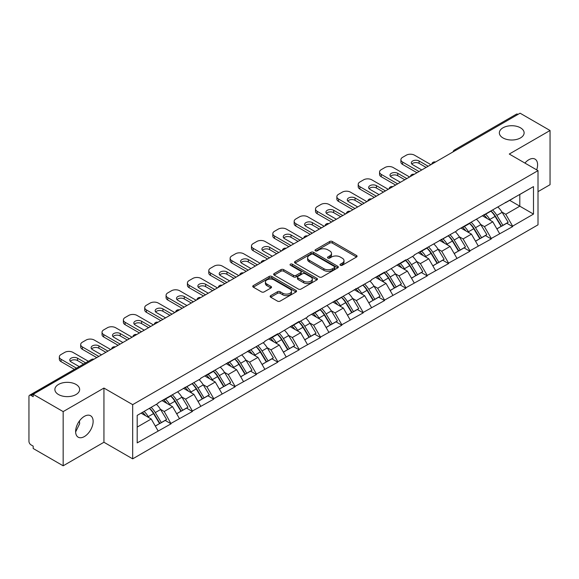 <?xml version="1.0" encoding="UTF-8"?>
<svg xmlns="http://www.w3.org/2000/svg" width="579" height="579" viewBox="0 0 579 579"><rect width="100%" height="100%" fill="white"/><g stroke="black" fill="none" stroke-linecap="round" stroke-linejoin="round"><path stroke-width="0.87" d="M76.023 384.427A12.383 7.151 0 0 0 62.525 382.878A12.383 7.151 0 0 0 54.882 389.479A12.383 7.151 0 0 0 58.508 394.538A12.383 7.151 0 0 0 72.006 396.087A12.383 7.151 0 0 0 79.649 389.479A12.383 7.151 0 0 0 76.023 384.427M520.492 127.814A12.383 7.151 0 0 0 506.994 126.265A12.383 7.151 0 0 0 499.351 132.873A12.383 7.151 0 0 0 502.977 137.925A12.383 7.151 0 0 0 516.475 139.474A12.383 7.151 0 0 0 524.118 132.873A12.383 7.151 0 0 0 520.492 127.814M340.372 265.269A1.332 0.767 0 0 0 342.254 265.269L356.526 257.025A1.896 1.1 0 0 0 357.084 256.251A1.896 1.1 0 0 0 356.526 255.477L332.353 241.515A1.896 1.1 0 0 0 329.661 241.515L315.389 249.759A1.332 0.767 0 0 0 315.005 250.302A1.332 0.767 0 0 0 315.389 250.845A1.332 0.767 0 0 0 317.27 250.845L319.123 249.781A6.08 3.51 0 0 1 327.714 249.781L329.733 250.939A6.08 3.51 0 0 1 331.514 253.421A6.08 3.51 0 0 1 329.733 255.904L327.88 256.967A1.332 0.767 0 0 0 327.497 257.51A1.332 0.767 0 0 0 327.88 258.053A1.332 0.767 0 0 0 329.762 258.053L331.608 256.989A6.08 3.51 0 0 1 340.206 256.989L342.225 258.154A6.08 3.51 0 0 1 344.006 260.637A6.08 3.51 0 0 1 342.225 263.119L340.372 264.183A1.332 0.767 0 0 0 339.989 264.726A1.332 0.767 0 0 0 340.372 265.269L340.372 264.183M79.439 420.955L79.649 423.734L75.625 431.963M84.375 416.344A12.383 7.151 -60 0 1 90.563 415.729A12.383 7.151 -60 0 1 92.466 425.652A12.383 7.151 -60 0 1 84.375 436.566A12.383 7.151 -60 0 1 78.179 437.181A12.383 7.151 -60 0 1 76.283 427.259A12.383 7.151 -60 0 1 84.375 416.344M524.914 163.075A12.383 7.151 -60 0 1 528.837 159.732A12.383 7.151 -60 0 1 535.032 159.116A12.383 7.151 -60 0 1 536.668 169.864M270.697 295.645A1.896 1.1 0 0 0 270.14 296.426A1.896 1.1 0 0 0 270.697 297.201L277.479 301.116A1.896 1.1 0 0 0 280.164 301.116L296.014 291.961A1.896 1.1 0 0 0 296.571 291.186A1.896 1.1 0 0 0 296.014 290.412L271.841 276.451A1.896 1.1 0 0 0 269.155 276.451L253.305 285.606A1.896 1.1 0 0 0 252.748 286.381A1.896 1.1 0 0 0 253.305 287.155L261.498 291.888A1.896 1.1 0 0 0 264.183 291.888L270.965 287.973A1.896 1.1 0 0 0 271.522 287.198A1.896 1.1 0 0 0 270.965 286.417L266.905 284.072A5.081 2.931 0 0 1 265.414 282.002A5.081 2.931 0 0 1 268.547 279.288A5.081 2.931 0 0 1 274.091 279.925L290.007 289.116A5.081 2.931 0 0 1 291.49 291.186A5.081 2.931 0 0 1 288.356 293.9A5.081 2.931 0 0 1 282.82 293.264L280.164 291.729A1.896 1.1 0 0 0 277.479 291.729L270.697 295.645L270.697 297.201M103.938 388.06L63.162 411.604L33.191 394.299L520.08 113.195L550.05 130.499L509.274 154.043L538.007 170.639L132.678 404.649L103.938 388.06L103.938 442.255L132.678 458.85L132.678 404.649M319.253 276.994A1.896 1.1 0 0 0 321.938 276.994L337.789 267.845A1.896 1.1 0 0 0 338.346 267.071A1.896 1.1 0 0 0 337.789 266.297L313.615 252.335A1.896 1.1 0 0 0 310.923 252.335L295.073 261.484A1.896 1.1 0 0 0 294.523 262.265A1.896 1.1 0 0 0 295.073 263.04L319.253 276.994M290.976 265.558A1.332 0.767 0 0 1 292.323 265.739L316.879 279.918L301.051 289.059A1.896 1.1 0 0 1 298.366 289.059L274.193 275.097L274.193 273.549A1.896 1.1 0 0 0 273.635 274.323A1.896 1.1 0 0 0 274.193 275.097M274.193 273.549L280.974 269.633A1.896 1.1 0 0 1 283.659 269.633L293.466 275.293A1.896 1.1 0 0 0 296.151 275.293L300.653 272.695A1.896 1.1 0 0 0 301.21 271.92A1.896 1.1 0 0 0 300.653 271.146L290.441 265.247A1.332 0.767 0 0 1 290.05 264.704A1.332 0.767 0 0 1 290.875 263.995A1.332 0.767 0 0 1 292.323 264.162L316.901 278.354A1.896 1.1 0 0 1 317.458 279.129A1.896 1.1 0 0 1 316.901 279.903L316.901 278.354M132.678 458.85L538.007 224.833L538.007 170.639M149.469 408.311A12.97 7.484 -120 0 1 153.905 413.5L159.949 423.481L165.218 420.434L171.066 423.814L164.219 411.488L160.426 409.295M171.066 423.814L137.194 442.892L137.194 415.396L158.06 403.346L158.06 402.875L200.754 378.695L200.754 378.225L264.798 341.726L264.798 341.248L277.797 333.743L277.797 334.221L299.148 321.417L299.148 321.895L307.492 317.075L307.492 316.597L371.537 280.098L371.537 279.621L384.536 272.116L384.536 272.593L405.886 259.79L405.886 260.268L414.231 255.448L414.231 254.977L456.925 230.797L456.925 230.326L533.491 186.597L533.491 214.092L512.625 226.136L505.778 214.288L501.993 212.095M491.028 211.111A12.97 7.484 -120 0 1 495.465 216.3L501.508 226.28L506.777 223.233L512.625 226.613L512.625 226.136M512.625 226.613L491.274 238.461L484.435 226.613L480.642 224.42M469.678 223.436A12.97 7.484 -120 0 1 474.121 228.625L480.165 238.606L485.434 235.559L491.274 238.939L491.274 238.461M491.274 238.939L469.931 250.787L463.084 238.939L459.292 236.746M448.334 235.762A12.97 7.484 -120 0 1 452.771 240.951L458.814 250.931L464.083 247.884L469.931 251.264L469.931 250.787M469.931 251.264L448.58 263.112L441.741 251.264L437.948 249.071M426.984 248.087A12.97 7.484 -120 0 1 431.427 253.276L437.463 263.257L442.732 260.21L448.58 263.59L448.58 263.112M448.58 263.59L427.23 275.438L420.39 263.59L416.598 261.397M405.64 260.412A12.97 7.484 -120 0 1 410.077 265.602L416.12 275.575L421.389 272.535L427.23 275.908L427.23 275.438M427.23 275.908L405.886 287.763L399.047 275.908L395.254 273.722M384.29 272.738A12.97 7.484 -120 0 1 388.726 277.927L394.769 287.901L400.038 284.861L405.886 288.233L405.886 287.763M405.886 288.233L384.536 300.088L377.696 288.233L373.904 286.048M362.939 285.063A12.97 7.484 -120 0 1 367.383 290.253L373.426 300.226L378.695 297.186L384.536 300.559L384.536 300.088M384.536 300.559L363.192 312.414L356.346 300.559L352.56 298.373M341.596 297.389A12.97 7.484 -120 0 1 346.032 302.578L352.075 312.551L357.344 309.512L363.192 312.884L363.192 312.414M363.192 312.884L341.842 324.739L335.002 312.884L331.21 310.699M320.245 309.707A12.97 7.484 -120 0 1 324.689 314.904L330.732 324.877L336.001 321.837L341.842 325.21L341.842 324.739M341.842 325.21L320.498 337.065L313.652 325.21L309.859 323.024M298.902 322.033A12.97 7.484 -120 0 1 303.338 327.222L309.381 337.202L314.65 334.163L320.498 337.535L320.498 337.065M320.498 337.535L299.148 349.383L292.308 337.535L288.516 335.35M277.551 334.358A12.97 7.484 -120 0 1 281.987 339.547L288.031 349.528L293.3 346.488L299.148 349.861L299.148 349.383M299.148 349.861L277.797 361.709L270.958 349.861L267.165 347.675M256.207 346.683A12.97 7.484 -120 0 1 260.644 351.873L266.687 361.853L271.956 358.814L277.797 362.186L277.797 361.709M277.797 362.186L256.454 374.034L249.607 362.186L245.822 360M234.857 359.009A12.97 7.484 -120 0 1 239.293 364.198L245.337 374.179L250.606 371.139L256.454 374.512L256.454 374.034M256.454 374.512L235.103 386.359L228.264 374.512L224.471 372.319M213.506 371.334A12.97 7.484 -120 0 1 217.95 376.524L223.993 386.504L229.262 383.457L235.103 386.837L235.103 386.359M235.103 386.837L213.76 398.685L206.913 386.837L203.128 384.644M192.163 383.66A12.97 7.484 -120 0 1 196.599 388.849L202.643 398.83L207.912 395.783L213.76 399.163L213.76 398.685M213.76 399.163L192.409 411.01L185.569 399.163L181.777 396.97M170.812 395.985A12.97 7.484 -120 0 1 175.256 401.175L181.299 411.155L186.561 408.108L192.409 411.488L192.409 411.01M192.409 411.488L171.066 423.336M163.806 399.553L164.219 399.792L171.066 395.841M164.219 411.488L172.564 406.668L162.033 400.581M179.41 418.516L172.564 406.668M185.157 387.228L185.569 387.467L192.409 383.515M185.569 399.163L193.914 394.342L183.377 388.256M200.754 406.19L193.914 394.342M206.508 374.902L206.913 375.141L213.76 371.19M206.913 386.837L215.265 382.017L204.727 375.93M222.104 393.865L215.265 382.017M227.851 362.577L228.264 362.816L235.103 358.864M228.264 374.512L236.608 369.692L226.071 363.605M243.455 381.539L236.608 369.692M249.202 350.259L249.607 350.49L256.454 346.539M249.607 362.186L257.959 357.366L247.421 351.279M264.798 369.214L257.959 357.366M270.545 337.933L270.958 338.165L277.797 334.221M270.958 349.861L279.302 345.041L268.765 338.961M286.149 356.896L279.302 345.041M291.896 325.608L292.308 325.839L299.148 321.895M292.308 337.535L300.653 332.715L290.115 326.636M307.492 344.57L300.653 332.715M313.239 313.282L313.652 313.521L320.498 309.57M313.652 325.21L322.004 320.39L311.466 314.31M328.843 332.245L322.004 320.39M334.59 300.957L335.002 301.196L341.842 297.244M335.002 312.884L343.347 308.064L332.809 301.985M350.194 319.919L343.347 308.064M355.94 288.632L356.346 288.87L363.192 284.919M356.346 300.559L364.698 295.739L354.16 289.659M371.537 307.594L364.698 295.739M377.284 276.306L377.696 276.545L384.536 272.593M377.696 288.233L386.041 283.413L375.503 277.334M392.888 295.268L386.041 283.413M398.634 263.981L399.047 264.219L405.886 260.268M399.047 275.908L407.392 271.095L396.854 265.008M414.231 282.943L407.392 271.095M419.978 251.655L420.39 251.894L427.23 247.942M420.39 263.59L428.735 258.77L418.204 252.683M435.582 270.617L428.735 258.77M441.328 239.33L441.741 239.568L448.58 235.617M441.741 251.264L450.086 246.444L439.548 240.357M456.925 258.292L450.086 246.444M462.679 227.004L463.084 227.243L469.931 223.291M463.084 238.939L471.436 234.119L460.898 228.032M478.276 245.966L471.436 234.119M484.022 214.679L484.435 214.918L491.274 210.966M484.435 226.613L492.78 221.793L482.242 215.706M499.626 233.641L492.78 221.793M518.031 114.381L456.042 150.171M455.166 150.678A2.902 1.679 120 0 1 455.905 150.091A2.902 1.679 60 0 0 454.45 149.947L516.439 114.157A2.902 1.679 60 0 1 517.894 114.302M505.373 202.353L505.778 202.592L512.625 198.64M505.778 214.288L519.804 206.189L519.804 194.493L533.491 186.597M509.679 200.341L533.491 214.092M538.007 191.649L550.05 184.701L550.05 130.499M63.162 411.604L63.162 465.805L33.191 448.501L33.191 446.127L31.005 444.867A2.902 1.679 -120 0 1 28.95 441.307L28.95 396.593A2.902 1.679 -120 0 1 29.551 395.262A2.902 1.679 -120 0 1 31.005 395.406L33.191 396.673L33.191 394.299M63.162 465.805L103.938 442.255M137.194 427.092L151.22 418.993L141.095 413.145M158.06 430.841L151.22 418.993M495.168 216.532L495.841 216.922M473.817 228.857L474.498 229.248M452.474 241.182L453.147 241.573M431.123 253.508L431.804 253.899M409.773 265.833L410.453 266.224M388.429 278.159L389.11 278.55M367.079 290.484L367.759 290.875M345.735 302.81L346.408 303.201M324.385 315.135L325.065 315.526M303.041 327.461L303.714 327.852M281.691 339.779L282.371 340.17M260.34 352.104L261.02 352.495M238.997 364.43L239.67 364.821M217.646 376.755L218.326 377.146M196.303 389.081L196.976 389.472M174.952 401.406L175.632 401.797M153.601 413.732L154.282 414.123M340.908 265.457L342.225 264.697A6.08 3.51 0 0 0 344.006 262.215L344.006 260.637M331.514 253.421L331.514 254.999A6.08 3.51 0 0 1 329.733 257.481L328.416 258.241M356.526 255.477L356.526 257.025L332.353 243.1A1.896 1.1 0 0 0 329.661 243.1L315.924 251.033M337.789 266.297L337.789 267.845L313.615 253.913A1.896 1.1 0 0 0 310.923 253.913L295.102 263.054M334.43 267.614A1.332 0.767 0 0 0 334.821 267.071A1.332 0.767 0 0 0 334.43 266.528L313.21 254.275A1.332 0.767 0 0 0 311.328 254.275L309.381 255.397A6.08 3.51 0 0 0 307.601 257.879A6.08 3.51 0 0 0 309.381 260.362L323.885 268.736A6.08 3.51 0 0 0 332.484 268.736L334.43 267.614L334.43 269.192A1.332 0.767 0 0 0 334.821 268.649L334.821 267.071M307.601 257.879L307.601 259.464A6.08 3.51 0 0 0 309.381 261.94L309.381 260.362M334.43 269.192L332.484 270.321A6.08 3.51 0 0 1 323.885 270.321L309.381 261.94M274.214 275.112L280.974 271.211L280.974 269.633M301.21 271.92L301.21 273.498A1.896 1.1 0 0 1 300.653 274.272L296.151 276.871A1.896 1.1 0 0 1 293.466 276.871L283.659 271.211A1.896 1.1 0 0 0 280.974 271.211M303.642 281.162A5.081 2.931 0 0 0 309.179 281.799A5.081 2.931 0 0 0 312.313 279.092A5.081 2.931 0 0 0 310.822 277.015L305.22 273.78A1.896 1.1 0 0 0 302.527 273.78L298.033 276.378A1.896 1.1 0 0 0 297.476 277.153A1.896 1.1 0 0 0 298.033 277.927L303.642 281.162L303.642 282.747A5.081 2.931 0 0 0 309.179 283.384A5.081 2.931 0 0 0 312.313 280.67L312.313 279.092M297.476 277.153L297.476 278.731A1.896 1.1 0 0 0 298.033 279.505L298.033 277.927M303.642 282.747L298.033 279.505M291.49 291.186L291.49 292.771A5.081 2.931 0 0 1 288.356 295.478A5.081 2.931 0 0 1 282.82 294.841L280.164 293.314A1.896 1.1 0 0 0 277.479 293.314L270.719 297.215M265.414 282.002L265.414 283.58A5.081 2.931 0 0 0 266.905 285.657L266.905 284.072M270.943 287.987L266.905 285.657M295.992 291.975L271.841 278.036A1.896 1.1 0 0 0 269.155 278.036L253.327 287.17M430.928 164.668L414.506 155.186A5.804 3.351 0 0 0 406.299 155.186L402.6 157.322A5.804 3.351 0 0 0 400.9 159.695A5.804 3.351 0 0 0 402.6 162.062L402.6 164.436L416.967 172.73M402.6 164.436A5.804 3.351 180 0 1 400.9 162.062L400.9 159.695M411.814 164.038A4.545 2.627 180 0 1 419.087 163.365L426.137 167.432M402.6 162.062L419.022 171.543M421.758 169.965L412.661 164.711A4.545 2.627 180 0 1 411.329 162.851A4.545 2.627 180 0 1 414.137 160.426A4.545 2.627 180 0 1 419.087 160.998L428.192 166.253M497.976 207.101A15.872 9.163 60 0 1 502.131 212.334L496.862 215.374A15.872 9.163 -120 0 0 492.707 210.141M496.862 215.374L502.905 225.347L508.174 222.307L502.131 212.334M501.508 226.28L502.905 225.347M506.777 223.233L508.174 222.307M483.631 214.903A12.97 7.484 60 0 1 487.207 218.572M485.658 214.208A15.872 9.163 60 0 1 489.82 219.441L490.413 220.425M496.905 228.937L501.132 226.375L495.088 216.401A15.872 9.163 -120 0 0 490.927 211.169M501.132 226.375L496.854 228.843M409.577 176.993L393.155 167.512A5.804 3.351 0 0 0 384.948 167.512L381.257 169.647A5.804 3.351 0 0 0 379.556 172.021A5.804 3.351 0 0 0 381.257 174.388L381.257 176.761L395.623 185.056M381.257 176.761A5.804 3.351 180 0 1 379.556 174.388L379.556 172.021M390.47 176.363A4.545 2.627 180 0 1 397.744 175.69L404.793 179.758M381.257 174.388L397.672 183.869M400.415 182.291L391.31 177.036A4.545 2.627 180 0 1 389.978 175.176A4.545 2.627 180 0 1 392.786 172.752A4.545 2.627 180 0 1 397.744 173.324L406.842 178.578M476.626 219.427A15.872 9.163 60 0 1 480.787 224.652L475.518 227.699A15.872 9.163 -120 0 0 471.357 222.466M475.518 227.699L481.562 237.672L486.83 234.633L480.787 224.652M480.165 238.606L481.562 237.672M485.434 235.559L486.83 234.633M462.288 227.229A12.97 7.484 60 0 1 465.863 230.898M464.307 226.534A15.872 9.163 60 0 1 468.469 231.766L469.062 232.751M475.562 241.262L479.781 238.7L473.738 228.727A15.872 9.163 -120 0 0 469.576 223.494M479.781 238.7L475.504 241.168M388.234 189.319L371.812 179.837A5.804 3.351 0 0 0 363.598 179.837L359.906 181.972A5.804 3.351 0 0 0 358.206 184.346A5.804 3.351 0 0 0 359.906 186.713L359.906 189.087L374.273 197.381M359.906 189.087A5.804 3.351 180 0 1 358.206 186.713L358.206 184.346M369.12 188.689A4.545 2.627 180 0 1 376.393 188.016L383.443 192.083M359.906 186.713L376.328 196.194M379.064 194.616L369.967 189.362A4.545 2.627 180 0 1 368.635 187.502A4.545 2.627 180 0 1 371.443 185.077A4.545 2.627 180 0 1 376.393 185.649L385.498 190.904M455.282 231.752A15.872 9.163 60 0 1 459.436 236.977L454.168 240.024A15.872 9.163 -120 0 0 450.013 234.792M454.168 240.024L460.211 249.998L465.48 246.958L459.436 236.977M458.814 250.931L460.211 249.998M464.083 247.884L465.48 246.958M440.937 239.554A12.97 7.484 60 0 1 444.513 243.223M442.964 238.859A15.872 9.163 60 0 1 447.118 244.092L447.719 245.076M454.211 253.588L458.43 251.025L452.387 241.052A15.872 9.163 -120 0 0 448.233 235.819M458.43 251.025L454.16 253.493M366.883 201.644L350.461 192.163A5.804 3.351 0 0 0 342.254 192.163L338.556 194.298A5.804 3.351 0 0 0 336.855 196.665A5.804 3.351 0 0 0 338.556 199.038L338.556 201.405L352.929 209.707M338.556 201.405A5.804 3.351 180 0 1 336.855 199.038L336.855 196.665M347.776 201.014A4.545 2.627 180 0 1 355.05 200.341L362.092 204.409M338.556 199.038L354.978 208.52M357.713 206.942L348.616 201.687A4.545 2.627 180 0 1 347.284 199.827A4.545 2.627 180 0 1 350.092 197.403A4.545 2.627 180 0 1 355.05 197.975L364.148 203.229M433.932 244.077A15.872 9.163 60 0 1 438.093 249.303L432.824 252.35A15.872 9.163 -120 0 0 428.663 247.117M432.824 252.35L438.868 262.323L444.136 259.283L438.093 249.303M437.463 263.257L438.868 262.323M442.732 260.21L444.136 259.283M419.587 251.879A12.97 7.484 60 0 1 423.169 255.549M421.613 251.185A15.872 9.163 60 0 1 425.775 256.417L426.368 257.402M432.86 265.913L437.087 263.351L431.044 253.37A15.872 9.163 -120 0 0 426.882 248.145M437.087 263.351L432.81 265.819M345.54 213.969L329.118 204.488A5.804 3.351 0 0 0 320.904 204.488L317.212 206.623A5.804 3.351 0 0 0 315.512 208.99A5.804 3.351 0 0 0 317.212 211.364L317.212 213.731L331.579 222.032M317.212 213.731A5.804 3.351 180 0 1 315.512 211.364L315.512 208.99M326.426 213.34A4.545 2.627 180 0 1 333.699 212.667L340.749 216.734M317.212 211.364L333.634 220.845M336.37 219.26L327.265 214.013A4.545 2.627 180 0 1 325.934 212.153A4.545 2.627 180 0 1 328.742 209.728A4.545 2.627 180 0 1 333.699 210.3L342.797 215.547M412.581 256.403A15.872 9.163 60 0 1 416.742 261.628L411.474 264.675A15.872 9.163 -120 0 0 407.312 259.443M411.474 264.675L417.517 274.649L422.786 271.609L416.742 261.628M416.12 275.575L417.517 274.649M421.389 272.535L422.786 271.609M398.243 264.205A12.97 7.484 60 0 1 401.819 267.874M400.27 263.51A15.872 9.163 60 0 1 404.424 268.743L405.025 269.727M411.517 278.238L415.736 275.676L409.693 265.696A15.872 9.163 -120 0 0 405.539 260.47M415.736 275.676L411.466 278.144M324.189 226.295L307.767 216.814A5.804 3.351 0 0 0 299.56 216.814L295.862 218.949A5.804 3.351 0 0 0 294.161 221.316A5.804 3.351 0 0 0 295.862 223.689L295.862 226.056L310.228 234.35M295.862 226.056A5.804 3.351 180 0 1 294.161 223.689L294.161 221.316M305.082 225.665A4.545 2.627 180 0 1 312.356 224.992L319.398 229.06M295.862 223.689L312.284 233.171M315.019 231.586L305.922 226.338A4.545 2.627 180 0 1 304.59 224.478A4.545 2.627 180 0 1 307.398 222.054A4.545 2.627 180 0 1 312.356 222.618L321.454 227.873M391.238 268.728A15.872 9.163 60 0 1 395.392 273.954L390.123 276.994A15.872 9.163 -120 0 0 385.969 271.768M390.123 276.994L396.166 286.974L401.435 283.934L395.392 273.954M394.769 287.901L396.166 286.974M400.038 284.861L401.435 283.934M376.893 276.53A12.97 7.484 60 0 1 380.468 280.2M378.919 275.836A15.872 9.163 60 0 1 383.081 281.068L383.674 282.053M390.166 290.564L394.393 288.002L388.35 278.021A15.872 9.163 -120 0 0 384.188 272.796M394.393 288.002L390.116 290.47M302.839 238.62L286.424 229.139A5.804 3.351 0 0 0 278.209 229.139L274.518 231.274A5.804 3.351 0 0 0 272.818 233.641A5.804 3.351 0 0 0 274.518 236.015L274.518 238.382L288.885 246.676M274.518 238.382A5.804 3.351 180 0 1 272.818 236.015L272.818 233.641M283.732 237.991A4.545 2.627 180 0 1 291.005 237.318L298.055 241.385M274.518 236.015L290.933 245.496M293.676 243.911L284.571 238.657A4.545 2.627 180 0 1 283.24 236.804A4.545 2.627 180 0 1 286.048 234.379A4.545 2.627 180 0 1 291.005 234.944L300.103 240.198M369.887 281.047A15.872 9.163 60 0 1 374.048 286.279L368.78 289.319A15.872 9.163 -120 0 0 364.618 284.094M368.78 289.319L374.823 299.3L380.092 296.26L374.048 286.279M373.426 300.226L374.823 299.3M378.695 297.186L380.092 296.26M355.549 288.856A12.97 7.484 60 0 1 359.125 292.525M357.576 288.161A15.872 9.163 60 0 1 361.73 293.394L362.324 294.371M368.823 302.889L373.042 300.327L366.999 290.347A15.872 9.163 -120 0 0 362.838 285.121M373.042 300.327L368.765 302.795M281.495 250.946L265.073 241.465A5.804 3.351 0 0 0 256.866 241.465L253.168 243.6A5.804 3.351 0 0 0 251.467 245.966A5.804 3.351 0 0 0 253.168 248.34L253.168 250.707L267.534 259.001M253.168 250.707A5.804 3.351 180 0 1 251.467 248.34L251.467 245.966M262.381 250.316A4.545 2.627 180 0 1 269.655 249.643L276.704 253.711M253.168 248.34L269.59 257.821M272.325 256.236L263.228 250.982A4.545 2.627 180 0 1 261.896 249.129A4.545 2.627 180 0 1 264.704 246.705A4.545 2.627 180 0 1 269.655 247.269L278.76 252.524M348.544 293.372A15.872 9.163 60 0 1 352.698 298.605L347.429 301.645A15.872 9.163 -120 0 0 343.275 296.419M347.429 301.645L353.472 311.625L358.741 308.585L352.698 298.605M352.075 312.551L353.472 311.625M357.344 309.512L358.741 308.585M334.199 301.181A12.97 7.484 60 0 1 337.774 304.851M336.225 300.487A15.872 9.163 60 0 1 340.387 305.712L340.98 306.696M347.472 315.208L351.692 312.653L345.656 302.672A15.872 9.163 -120 0 0 341.494 297.447M351.692 312.653L347.422 315.121M260.145 263.271L243.723 253.79A5.804 3.351 0 0 0 235.515 253.79L231.817 255.925A5.804 3.351 0 0 0 230.124 258.292A5.804 3.351 0 0 0 231.817 260.666L231.817 263.032L246.191 271.327M231.817 263.032A5.804 3.351 180 0 1 230.124 260.666L230.124 258.292M241.038 262.634A4.545 2.627 180 0 1 248.311 261.969L255.361 266.036M231.817 260.666L248.239 270.147M250.975 268.562L241.877 263.307A4.545 2.627 180 0 1 240.546 261.455A4.545 2.627 180 0 1 243.354 259.03A4.545 2.627 180 0 1 248.311 259.595L257.409 264.849M327.193 305.698A15.872 9.163 60 0 1 331.354 310.93L326.086 313.97A15.872 9.163 -120 0 0 321.924 308.745M326.086 313.97L332.129 323.951L337.398 320.911L331.354 310.93M330.732 324.877L332.129 323.951M336.001 321.837L337.398 320.911M312.855 313.507A12.97 7.484 60 0 1 316.431 317.176M314.875 312.812A15.872 9.163 60 0 1 319.036 318.037L319.63 319.022M326.122 327.533L330.348 324.978L324.305 314.998A15.872 9.163 -120 0 0 320.144 309.772M330.348 324.978L326.071 327.446M238.801 275.597L222.379 266.116A5.804 3.351 0 0 0 214.165 266.116L210.474 268.251A5.804 3.351 0 0 0 208.773 270.617A5.804 3.351 0 0 0 210.474 272.991L210.474 275.358L224.84 283.652M210.474 275.358A5.804 3.351 180 0 1 208.773 272.991L208.773 270.617M219.687 274.96A4.545 2.627 180 0 1 226.961 274.294L234.01 278.361M210.474 272.991L226.896 282.465M229.631 280.887L220.534 275.633A4.545 2.627 180 0 1 219.202 273.78A4.545 2.627 180 0 1 222.003 271.356A4.545 2.627 180 0 1 226.961 271.92L236.066 277.175M305.842 318.023A15.872 9.163 60 0 1 310.004 323.256L304.735 326.295A15.872 9.163 -120 0 0 300.581 321.07M304.735 326.295L310.778 336.276L316.047 333.229L310.004 323.256M309.381 337.202L310.778 336.276M314.65 334.163L316.047 333.229M291.505 325.832A12.97 7.484 60 0 1 295.08 329.502M293.531 325.137A15.872 9.163 60 0 1 297.686 330.363L298.286 331.347M304.778 339.859L308.998 337.304L302.955 327.323A15.872 9.163 -120 0 0 298.8 322.09M308.998 337.304L304.728 339.772M217.451 287.922L201.029 278.441A5.804 3.351 0 0 0 192.821 278.441L189.123 280.569A5.804 3.351 0 0 0 187.422 282.943A5.804 3.351 0 0 0 189.123 285.309L189.123 287.683L203.497 295.978M189.123 287.683A5.804 3.351 180 0 1 187.422 285.309L187.422 282.943M198.344 287.285A4.545 2.627 180 0 1 205.617 286.619L212.659 290.687M189.123 285.309L205.545 294.791M208.281 293.213L199.183 287.958A4.545 2.627 180 0 1 197.852 286.106A4.545 2.627 180 0 1 200.66 283.674A4.545 2.627 180 0 1 205.617 284.246L214.715 289.5M284.499 330.348A15.872 9.163 60 0 1 288.66 335.581L283.392 338.621A15.872 9.163 -120 0 0 279.23 333.388M283.392 338.621L289.435 348.601L294.697 345.554L288.66 335.581M288.031 349.528L289.435 348.601M293.3 346.488L294.697 345.554M270.154 338.158A12.97 7.484 60 0 1 273.737 341.827M272.181 337.463A15.872 9.163 60 0 1 276.342 342.688L276.936 343.673M283.428 352.184L287.654 349.629L281.611 339.649A15.872 9.163 -120 0 0 277.45 334.416M287.654 349.629L283.377 352.097M196.107 300.248L179.685 290.767A5.804 3.351 0 0 0 171.471 290.767L167.78 292.894A5.804 3.351 0 0 0 166.079 295.268A5.804 3.351 0 0 0 167.78 297.635L167.78 300.009L182.146 308.303M167.78 300.009A5.804 3.351 180 0 1 166.079 297.635L166.079 295.268M176.993 299.611A4.545 2.627 180 0 1 184.267 298.938L191.316 303.012M167.78 297.635L184.202 307.116M186.937 305.538L177.833 300.284A4.545 2.627 180 0 1 176.501 298.431A4.545 2.627 180 0 1 179.309 295.999A4.545 2.627 180 0 1 184.267 296.571L193.364 301.825M263.148 342.674A15.872 9.163 60 0 1 267.31 347.907L262.041 350.946A15.872 9.163 -120 0 0 257.879 345.714M262.041 350.946L268.084 360.927L273.353 357.88L267.31 347.907M266.687 361.853L268.084 360.927M271.956 358.814L273.353 357.88M248.811 350.483A12.97 7.484 60 0 1 252.386 354.153M250.837 349.788A15.872 9.163 60 0 1 254.992 355.014L255.592 355.998M262.084 364.509L266.304 361.947L260.261 351.974A15.872 9.163 -120 0 0 256.106 346.741M266.304 361.947L262.026 364.423M174.757 312.566L158.335 303.092A5.804 3.351 0 0 0 150.127 303.092L146.429 305.22A5.804 3.351 0 0 0 144.728 307.594A5.804 3.351 0 0 0 146.429 309.96L146.429 312.334L160.796 320.628M146.429 312.334A5.804 3.351 180 0 1 144.728 309.96L144.728 307.594M155.642 311.936A4.545 2.627 180 0 1 162.923 311.263L169.965 315.338M146.429 309.96L162.851 319.442M165.587 317.864L156.489 312.609A4.545 2.627 180 0 1 155.158 310.749A4.545 2.627 180 0 1 157.966 308.325A4.545 2.627 180 0 1 162.923 308.897L172.021 314.151M241.805 354.999A15.872 9.163 60 0 1 245.959 360.232L240.69 363.272A15.872 9.163 -120 0 0 236.536 358.039M240.69 363.272L246.734 373.252L252.003 370.205L245.959 360.232M245.337 374.179L246.734 373.252M250.606 371.139L252.003 370.205M227.46 362.809A12.97 7.484 60 0 1 231.035 366.471M229.487 362.114A15.872 9.163 60 0 1 233.648 367.339L234.242 368.324M240.734 376.835L244.96 374.273L238.917 364.3A15.872 9.163 -120 0 0 234.756 359.067M244.96 374.273L240.683 376.741M153.406 324.891L136.991 315.417A5.804 3.351 0 0 0 128.777 315.417L125.086 317.545A5.804 3.351 0 0 0 123.385 319.919A5.804 3.351 0 0 0 125.086 322.286L125.086 324.66L139.452 332.954M125.086 324.66A5.804 3.351 180 0 1 123.385 322.286L123.385 319.919M134.299 324.262A4.545 2.627 180 0 1 141.573 323.589L148.622 327.656M125.086 322.286L141.5 331.767M144.243 330.189L135.139 324.935A4.545 2.627 180 0 1 133.807 323.075A4.545 2.627 180 0 1 136.615 320.65A4.545 2.627 180 0 1 141.573 321.222L150.67 326.476M220.454 367.325A15.872 9.163 60 0 1 224.616 372.558L219.347 375.597A15.872 9.163 -120 0 0 215.185 370.365M219.347 375.597L225.39 385.571L230.659 382.531L224.616 372.558M223.993 386.504L225.39 385.571M229.262 383.457L230.659 382.531M206.117 375.134A12.97 7.484 60 0 1 209.692 378.796M208.143 374.432A15.872 9.163 60 0 1 212.298 379.665L212.891 380.649M219.39 389.16L223.61 386.598L217.566 376.625A15.872 9.163 -120 0 0 213.405 371.392M223.61 386.598L219.332 389.066M132.063 337.217L115.641 327.736A5.804 3.351 0 0 0 107.426 327.736L103.735 329.871A5.804 3.351 0 0 0 102.034 332.245A5.804 3.351 0 0 0 103.735 334.611L103.735 336.985L118.102 345.279M103.735 336.985A5.804 3.351 180 0 1 102.034 334.611L102.034 332.245M112.948 336.587A4.545 2.627 180 0 1 120.222 335.914L127.271 339.982M103.735 334.611L120.157 344.092M122.893 342.515L113.795 337.26A4.545 2.627 180 0 1 112.464 335.4A4.545 2.627 180 0 1 115.272 332.976A4.545 2.627 180 0 1 120.222 333.547L129.327 338.802M199.111 379.65A15.872 9.163 60 0 1 203.265 384.876L197.996 387.923A15.872 9.163 -120 0 0 193.842 382.69M197.996 387.923L204.04 397.896L209.308 394.856L203.265 384.876M202.643 398.83L204.04 397.896M207.912 395.783L209.308 394.856M184.766 387.452A12.97 7.484 60 0 1 188.341 391.122M186.793 386.758A15.872 9.163 60 0 1 190.954 391.99L191.548 392.975M198.04 401.486L202.259 398.924L196.216 388.95A15.872 9.163 -120 0 0 192.062 383.718M202.259 398.924L197.989 401.392M110.712 349.542L94.29 340.061A5.804 3.351 0 0 0 86.083 340.061L82.384 342.196A5.804 3.351 0 0 0 80.684 344.57A5.804 3.351 0 0 0 82.384 346.937L82.384 349.311L96.758 357.605M82.384 349.311A5.804 3.351 180 0 1 80.684 346.937L80.684 344.57M91.605 348.913A4.545 2.627 180 0 1 98.879 348.24L105.921 352.307M82.384 346.937L98.806 356.418M101.542 354.84L92.445 349.586A4.545 2.627 180 0 1 91.113 347.726A4.545 2.627 180 0 1 93.921 345.301A4.545 2.627 180 0 1 98.879 345.873L107.976 351.127M177.76 391.976A15.872 9.163 60 0 1 181.922 397.201L176.653 400.248A15.872 9.163 -120 0 0 172.491 395.016M176.653 400.248L182.696 410.221L187.965 407.182L181.922 397.201M181.299 411.155L182.696 410.221M186.561 408.108L187.965 407.182M163.416 399.778A12.97 7.484 60 0 1 166.998 403.447M165.442 399.083A15.872 9.163 60 0 1 169.604 404.316L170.197 405.3M176.689 413.811L180.916 411.249L174.872 401.276A15.872 9.163 -120 0 0 170.711 396.043M180.916 411.249L176.638 413.717M88.377 361.296L72.947 352.387A5.804 3.351 0 0 0 64.732 352.387L61.041 354.522A5.804 3.351 0 0 0 59.34 356.896A5.804 3.351 0 0 0 61.041 359.262L61.041 361.629L74.423 369.359M61.041 361.629A5.804 3.351 180 0 1 59.34 359.262L59.34 356.896M70.254 361.238A4.545 2.627 180 0 1 77.528 360.565L83.586 364.068M61.041 359.262L76.471 368.172M79.207 366.594L71.101 361.911A4.545 2.627 180 0 1 69.762 360.051A4.545 2.627 180 0 1 72.57 357.627A4.545 2.627 180 0 1 77.528 358.198L85.641 362.881M156.41 404.301A15.872 9.163 60 0 1 160.571 409.527L155.302 412.574A15.872 9.163 -120 0 0 151.141 407.341M155.302 412.574L161.346 422.547L166.614 419.507L160.571 409.527M159.949 423.481L161.346 422.547M165.218 420.434L166.614 419.507M142.42 412.378A12.97 7.484 60 0 1 145.647 415.773M144.099 411.408A15.872 9.163 60 0 1 148.253 416.641L148.854 417.625M155.346 426.137L159.565 423.575L153.522 413.601A15.872 9.163 -120 0 0 149.368 408.369M159.565 423.575L155.295 426.043M93.132 359.697L31.005 395.406M93.733 359.349A2.902 1.679 -60 0 0 92.995 359.617A2.902 1.679 -120 0 0 91.54 359.472L29.551 395.262M433.816 163.003A2.902 1.679 120 0 1 434.554 162.417A2.902 1.679 -60 0 1 435.292 162.149M412.472 175.328A2.902 1.679 120 0 1 413.203 174.742A2.902 1.679 -60 0 1 413.942 174.474M391.122 187.654A2.902 1.679 120 0 1 391.86 187.068A2.902 1.679 -60 0 1 392.598 186.8M369.771 199.979A2.902 1.679 120 0 1 370.509 199.393A2.902 1.679 -60 0 1 371.248 199.125M348.428 212.305A2.902 1.679 120 0 1 349.166 211.719A2.902 1.679 -60 0 1 349.904 211.451M327.077 224.63A2.902 1.679 120 0 1 327.815 224.044A2.902 1.679 -60 0 1 328.554 223.776M305.734 236.949A2.902 1.679 120 0 1 306.472 236.37A2.902 1.679 -60 0 1 307.203 236.102M284.383 249.274A2.902 1.679 120 0 1 285.121 248.695A2.902 1.679 -60 0 1 285.86 248.427M263.04 261.599A2.902 1.679 120 0 1 263.771 261.02A2.902 1.679 -60 0 1 264.509 260.753M241.689 273.925A2.902 1.679 120 0 1 242.427 273.346A2.902 1.679 -60 0 1 243.166 273.078M220.338 286.25A2.902 1.679 120 0 1 221.077 285.671A2.902 1.679 -60 0 1 221.815 285.404M198.995 298.576A2.902 1.679 120 0 1 199.733 297.99A2.902 1.679 -60 0 1 200.464 297.722M177.644 310.901A2.902 1.679 120 0 1 178.383 310.315A2.902 1.679 -60 0 1 179.121 310.047M156.301 323.227A2.902 1.679 120 0 1 157.032 322.641A2.902 1.679 -60 0 1 157.77 322.373M134.95 335.552A2.902 1.679 120 0 1 135.689 334.966A2.902 1.679 -60 0 1 136.427 334.698M113.607 347.878A2.902 1.679 120 0 1 114.338 347.291A2.902 1.679 -60 0 1 115.076 347.024M342.225 264.697L342.225 263.119M327.88 258.053L327.88 256.967M329.733 257.481L329.733 255.904M315.389 250.845L315.389 249.759M329.661 243.1L329.661 241.515M332.353 243.1L332.353 241.515M295.073 263.04L295.073 261.484M310.923 253.913L310.923 252.335M313.615 253.913L313.615 252.335M323.885 270.321L323.885 268.736M332.484 270.321L332.484 268.736M283.659 271.211L283.659 269.633M293.466 276.871L293.466 275.293M296.151 276.871L296.151 275.293M300.653 274.272L300.653 272.695M292.323 265.739L292.323 264.162M277.479 293.314L277.479 291.729M280.164 293.314L280.164 291.729M282.82 294.841L282.82 293.264M270.965 287.973L270.965 286.417M253.305 287.155L253.305 285.606M269.155 278.036L269.155 276.451M271.841 278.036L271.841 276.451M296.014 291.961L296.014 290.412M495.088 216.401L489.82 219.441M419.087 163.365L419.087 160.998M473.738 228.727L468.469 231.766M397.744 175.69L397.744 173.324M452.387 241.052L447.118 244.092M376.393 188.016L376.393 185.649M431.044 253.37L425.775 256.417M355.05 200.341L355.05 197.975M409.693 265.696L404.424 268.743M333.699 212.667L333.699 210.3M388.35 278.021L383.081 281.068M312.356 224.992L312.356 222.618M366.999 290.347L361.73 293.394M291.005 237.318L291.005 234.944M345.656 302.672L340.387 305.712M269.655 249.643L269.655 247.269M324.305 314.998L319.036 318.037M248.311 261.969L248.311 259.595M302.955 327.323L297.686 330.363M226.961 274.294L226.961 271.92M281.611 339.649L276.342 342.688M205.617 286.619L205.617 284.246M260.261 351.974L254.992 355.014M184.267 298.938L184.267 296.571M238.917 364.3L233.648 367.339M162.923 311.263L162.923 308.897M217.566 376.625L212.298 379.665M141.573 323.589L141.573 321.222M196.216 388.95L190.954 391.99M120.222 335.914L120.222 333.547M174.872 401.276L169.604 404.316M98.879 348.24L98.879 345.873M153.522 413.601L148.253 416.641M77.528 360.565L77.528 358.198M454.45 149.947A2.902 2.902 0 0 0 453.053 151.893M435.488 162.04A2.902 2.902 0 0 0 431.71 164.219M414.137 174.366A2.902 2.902 0 0 0 410.359 176.544M392.786 186.691A2.902 2.902 0 0 0 389.016 188.87M371.443 199.017A2.902 2.902 0 0 0 367.665 201.195M350.092 211.342A2.902 2.902 0 0 0 346.314 213.521M328.749 223.66A2.902 2.902 0 0 0 324.971 225.846M307.398 235.986A2.902 2.902 0 0 0 303.62 238.172M286.055 248.311A2.902 2.902 0 0 0 282.277 250.497M264.704 260.637A2.902 2.902 0 0 0 260.926 262.823M243.354 272.962A2.902 2.902 0 0 0 239.576 275.141M222.01 285.288A2.902 2.902 0 0 0 218.232 287.466M200.66 297.613A2.902 2.902 0 0 0 196.882 299.792M179.316 309.939A2.902 2.902 0 0 0 175.538 312.117M157.966 322.264A2.902 2.902 0 0 0 154.188 324.443M136.622 334.59A2.902 2.902 0 0 0 132.844 336.768M115.272 346.915A2.902 2.902 0 0 0 111.494 349.094M93.921 359.241A2.902 2.902 0 0 0 91.54 359.472"/></g></svg>
